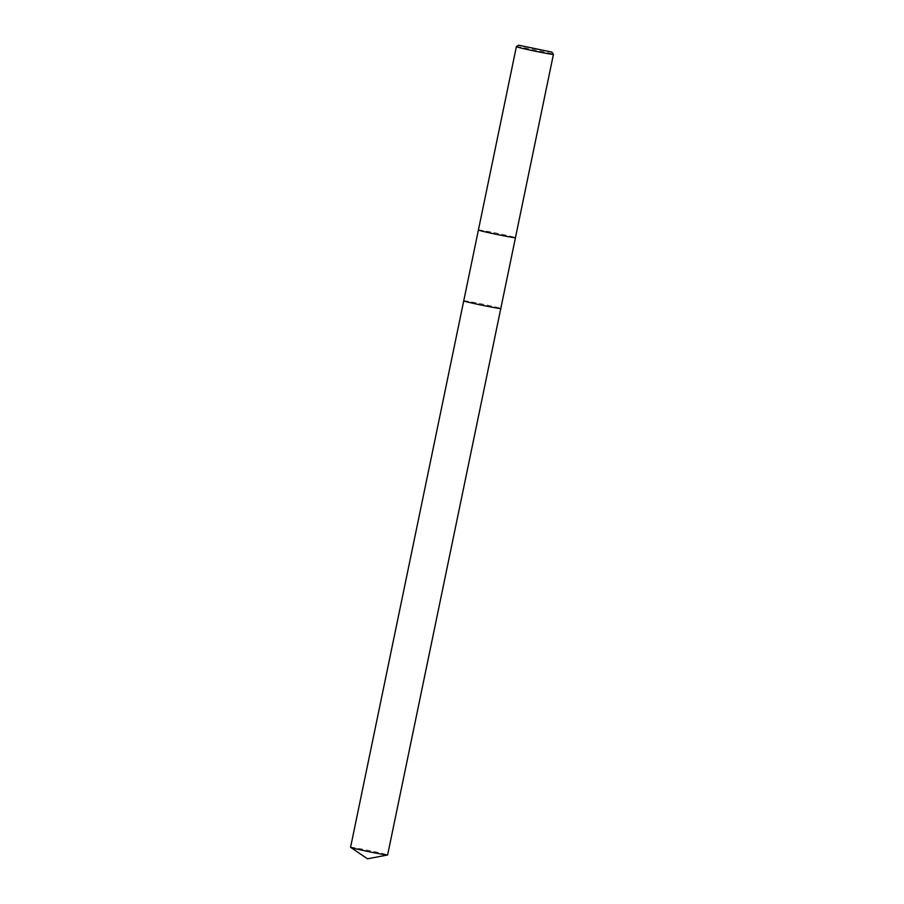 <?xml version="1.0" encoding="UTF-8"?>
<svg xmlns="http://www.w3.org/2000/svg" width="904" height="904" viewBox="0 0 904 904"><rect width="100%" height="100%" fill="white"/><g stroke="black" fill="none" stroke-linecap="round" stroke-linejoin="round"><path stroke-width="0.68" stroke-dasharray="4.52 3.39" d="M478.408 230.023A18.916 0.599 -168.3 0 1 478.408 230.011A18.916 0.599 -168.3 0 1 491.008 232.045A18.916 0.599 -168.3 0 1 511.585 236.509A18.916 0.599 -168.3 0 1 515.461 237.673A18.916 0.599 -168.3 0 1 515.449 237.684L515.461 237.684A18.916 0.599 -168.3 0 0 511.585 236.509A18.916 0.599 -168.3 0 0 491.008 232.034A18.916 0.599 -168.3 0 0 478.408 230L478.408 230.011M463.741 300.829A18.916 0.599 -168.3 0 1 476.34 302.863A18.916 0.599 -168.3 0 1 496.917 307.326A18.916 0.599 -168.3 0 1 500.793 308.501A18.916 0.599 -168.3 0 0 490.352 305.801A18.916 0.599 -168.3 0 0 470.927 301.846A18.916 0.599 -168.3 0 0 463.741 300.829M516.387 46.669A18.916 0.599 -168.3 0 1 529.247 48.771A18.916 0.599 -168.3 0 1 549.553 53.178A18.916 0.599 -168.3 0 1 553.417 54.33M350.571 847.297A18.916 0.599 -168.3 0 1 357.769 848.302A18.916 0.599 -168.3 0 1 377.318 852.28A18.916 0.599 -168.3 0 1 387.624 854.969"/><path stroke-width="1.36" d="M387.567 855.003A18.916 0.599 -168.3 0 1 380.437 853.952A18.916 0.599 -168.3 0 1 361.521 850.11A18.916 0.599 -168.3 0 1 350.616 847.353L367.51 858.8L387.567 855.003A18.916 0.599 -168.3 0 0 387.624 854.969L515.461 237.684A18.916 0.599 -168.3 0 1 515.449 237.695A18.916 0.599 -168.3 0 1 515.461 237.684A18.916 0.599 -168.3 0 1 502.703 235.616A18.916 0.599 -168.3 0 1 482.284 231.175A18.916 0.599 -168.3 0 1 478.408 230.023L478.408 230.023A18.916 0.599 -168.3 0 1 478.408 230L516.376 46.68A18.916 0.599 -168.3 0 1 516.387 46.669L518.625 45.2L551.948 52.104L518.625 45.2M350.616 847.353A18.916 0.599 -168.3 0 1 350.571 847.297L463.741 300.829A18.916 0.599 -168.3 0 0 474.058 303.518A18.916 0.599 -168.3 0 0 493.607 307.496A18.916 0.599 -168.3 0 0 500.793 308.501A18.916 0.599 -168.3 0 1 488.194 306.467A18.916 0.599 -168.3 0 1 467.617 302.015A18.916 0.599 -168.3 0 1 463.741 300.829L478.408 230.011A18.916 0.599 -168.3 0 0 482.284 231.175A18.916 0.599 -168.3 0 0 502.703 235.616A18.916 0.599 -168.3 0 0 515.449 237.695L553.429 54.353A18.916 0.599 -168.3 0 1 553.429 54.353A18.916 0.599 -168.3 0 1 540.829 52.319A18.916 0.599 -168.3 0 1 520.241 47.855A18.916 0.599 -168.3 0 1 516.376 46.68M551.948 52.104L553.417 54.33"/></g></svg>
